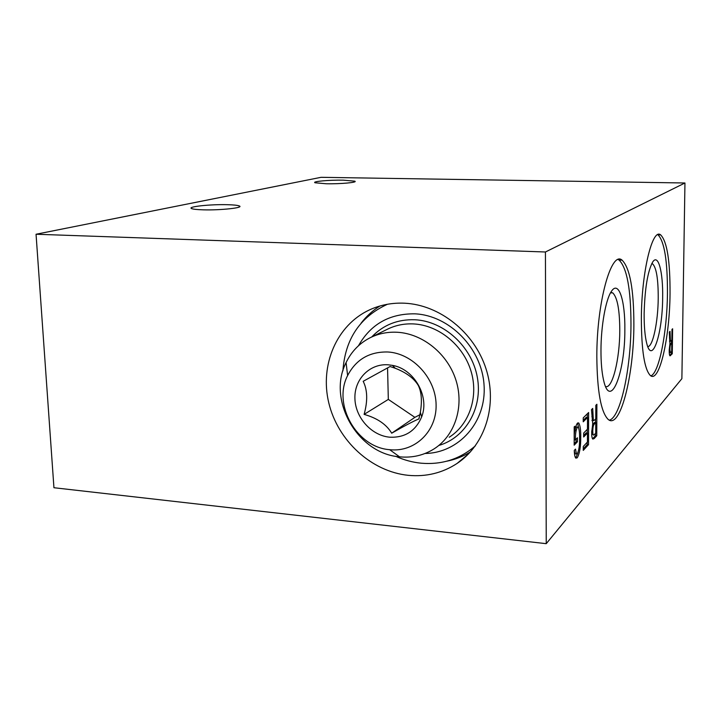 <?xml version="1.0" encoding="UTF-8"?>
<svg xmlns="http://www.w3.org/2000/svg" width="721" height="721" viewBox="0 0 721 721"><rect width="100%" height="100%" fill="white"/><g stroke="black" fill="none" stroke-linecap="round" stroke-linejoin="round"><path stroke-width="1.08" d="M657.741 234.685L657.976 234.812C664.411 241.328 667.565 260.894 667.448 293.51C667.105 331.993 659.21 372.991 650.856 375.875M641.348 318.376C641.537 272.015 652.406 227.602 660.679 234.893C667.051 241.418 670.179 260.993 670.043 293.627C669.728 337.599 659.436 383.248 650.423 375.587C644.475 369.603 641.456 350.523 641.348 318.376M644.141 313.419C644.844 288.4 647.692 271.258 652.694 262.002C658.255 253.233 663.131 271.898 662.653 297.611C662.563 333.553 652.117 365.592 646.728 343.385C644.925 336.22 644.06 326.225 644.141 313.419M651.649 263.841L652.622 263.877C656.389 267.617 658.255 279.018 658.228 298.07C658.066 322.017 652.82 347.017 647.746 346.585M343.304 180.16L354.732 181.16C358.409 182.404 340.501 184.071 326.298 183.765L315.077 182.774C311.472 181.494 329.38 179.871 343.304 180.16M227.457 204.701C233.541 204.854 237.452 205.26 239.192 205.909C244.77 207.702 220.698 210.388 203.214 209.829C197.266 209.658 193.444 209.261 191.759 208.63C186.297 206.774 210.433 204.178 227.457 204.701M408.374 475.337C426.156 476.969 442.379 473.012 457.042 463.468C485.17 444.821 497.805 404.995 485.972 368.656C474.265 332.3 439.684 304.839 404.643 303.208C392.215 302.64 380.562 304.839 369.693 309.796C336.617 325.009 319.655 365.042 328.767 402.814C337.716 440.621 371.387 471.687 408.374 475.337M446.542 461.251C455.077 459.583 463.026 456.465 470.407 451.923M618.149 259.56L619.06 260.047C626.964 267.87 630.938 289.4 630.974 324.666C630.848 369.098 620.457 417.549 609.353 420.154M596.826 356.769C596.664 302.514 611.282 250.196 622.097 260.164C629.92 267.978 633.849 289.536 633.876 324.82C633.84 375.821 620.087 430.131 608.109 419.361C600.926 412.079 597.159 391.215 596.826 356.769M600.972 350.289C600.99 325.991 605.721 299.63 611.309 291.518C618.591 279.748 625.287 300.351 624.846 329.903C625.098 373.199 610.11 411.195 603.477 379.688C601.783 371.982 600.944 362.185 600.972 350.289M610.777 292.384L612.76 292.888C617.356 297.385 619.7 309.913 619.781 330.47C619.781 358.941 612.435 389.106 605.604 386.564M575.502 449.102L576.467 453.969L577.305 453.788C578.972 450.337 579.729 445.154 579.576 438.233C579.693 432.888 579.242 429.175 578.206 427.084L577.413 427.22C575.998 429.788 575.313 433.961 575.367 439.756L577.422 437.809L577.422 441.784L574.177 445.172L574.195 426.886L574.79 426.291L575.007 430.888C575.592 426.886 576.412 424.318 577.476 423.173L578.729 422.975C580.171 425.372 580.838 430.058 580.72 437.034C580.811 446.678 579.648 453.608 577.233 457.817L575.8 458.141C574.88 456.997 574.376 454.419 574.277 450.4L575.502 449.102M574.295 450.868L575.133 453.851L575.691 453.906M577.647 427.039L576.079 427.111L577.413 427.22M576.079 427.111L575.529 427.959M574.7 430.861L574.186 435.015M574.177 439.666L575.367 439.756M578.026 452.545L575.899 457.7L577.233 457.817M579.567 436.935L580.72 437.034M577.593 423.074L579.197 430.32M574.195 430.816L575.007 430.888M576.088 439.197L576.088 441.676L574.177 443.658M574.177 439.837L575.367 439.945M576.088 441.676L577.422 441.784M587.453 433.015L583.668 436.989L583.677 433.078L587.471 429.139L587.498 417.504L583.235 421.803L583.244 417.865L588.615 412.511L588.516 444.686L583.262 450.391L583.271 446.488L587.426 442.027L587.453 433.015L586.155 432.906L583.668 435.502M587.227 442.234L587.227 444.578L588.516 444.686M587.227 444.578L583.271 448.85M587.318 413.809L587.3 417.486M587.273 429.346L587.255 432.997M587.498 417.504L586.2 417.396L583.235 420.37M596.889 404.265L596.763 435.745L594.077 438.656L592.743 439.071C591.986 438.143 591.635 435.881 591.68 432.276L592.734 424.029L591.508 409.636L592.698 408.447L593.356 420.667L594.663 419.983L595.78 418.82L595.834 405.319L596.889 404.265M595.555 419.054L595.546 422.596M595.501 433.357L595.492 435.637L596.763 435.745M595.492 435.637L592.797 438.557L594.077 438.656M591.517 409.618L591.562 410.637M591.815 412.547L592.887 412.628M595.762 422.614L594.51 423.921C593.446 424.651 592.869 427.03 592.761 431.059C592.824 434.79 593.374 435.953 594.392 434.547L595.717 433.114L595.762 422.614L594.492 422.506L593.23 423.822L594.51 423.921M593.23 423.822L592.491 424.84M591.707 430.978L592.761 431.059M591.707 434.186L593.05 434.502M591.932 420.334L592.464 420.595M591.878 416.657L592.923 416.747M53.94 487.729L36.05 234.244L321.034 177.321L684.95 182.99L681.877 378.678L546.239 543.679L53.94 487.729M379.913 306.001C372.622 310.589 366.34 316.321 361.077 323.188M36.05 234.244L545.437 251.99L546.239 543.679M545.437 251.99L684.95 182.99M669.485 335.499L669.313 332.075L670.043 331.354L670.404 341.222L671.828 340.141L671.981 329.425L672.63 328.776L672.269 353.795L669.944 355.814C669.403 355.183 669.16 353.272 669.223 350.064L669.935 343.71L669.485 335.499M669.737 355.543L670.611 355.588M671.278 351.911L671.26 353.732L672.269 353.795M671.26 353.732L669.683 355.435M671.44 340.537L671.404 343.133M669.485 334.661L670.124 334.697M669.476 337.933L670.115 337.969M671.666 351.497L671.783 343.151L671.008 343.962C670.359 344.341 669.989 346.116 669.881 349.306L670.278 352.605L671.666 351.497M671.008 343.962L669.989 343.899L671.783 343.151M670.278 352.605L669.512 352.56M669.241 349.261L669.881 349.306M364.105 414.386C367.827 401.02 367.521 389.998 363.186 381.301L390.097 366.52L395.243 368.26C406.274 372.577 413.935 378.273 418.234 385.338C421.515 391.882 422.227 400.867 420.361 412.313L418.91 418.919C413.557 421.118 404.481 425.877 391.692 433.195C386.411 424.354 377.209 418.09 364.105 414.386L388.322 399.407L414.89 417.351L419.883 414.728M388.132 364.799C369.603 363.429 354.209 379.336 354.912 398.506C355.345 417.657 371.558 435.691 389.881 437.205C405.049 437.791 415.647 431.005 421.677 416.846C429.815 396.496 414.151 368.981 392.44 365.376L388.132 364.799M390.178 449.733C414.863 452.265 436.728 431.437 436.106 404.878C435.854 378.345 412.872 353.344 387.826 351.983C369.431 351.605 356.03 359.455 347.621 375.542C332.48 404.607 356.688 447.417 389.664 449.679L390.178 449.733M400.182 456.88C412.484 457.952 423.741 455.311 433.961 448.958C454.78 435.835 464.342 406.995 456.051 380.508C447.849 353.993 422.894 333.679 397.352 332.264C387.817 331.759 378.913 333.499 370.639 337.491C359.698 342.98 351.515 351.343 346.08 362.582C326.901 399.641 357.526 453.806 399.533 456.817L400.182 456.88M425.075 453.473C458.907 453.022 486.63 421.965 484.061 385.185C481.934 348.414 449.534 315.338 414.89 313.833C389.529 313.527 370.72 324.171 358.463 345.765M395.64 456.267C403.922 460.034 412.475 462.341 421.289 463.206C441.865 464.91 459.872 459.142 475.319 445.893M387.438 304.262C359.932 316.997 345.089 339.185 342.917 370.846M414.89 417.351L391.692 433.195M387.556 367.899L388.322 399.407M449.201 437.241C469.524 424.408 478.897 396.361 470.867 370.648C462.927 344.917 438.656 325.252 413.764 323.936C404.463 323.468 395.784 325.18 387.709 329.082L370.639 337.491M438.837 445.452C465.739 437.656 483.061 407.716 477.293 377.101C471.768 346.468 444.01 321.169 415.008 319.764C397.713 319.169 383.284 324.901 371.721 336.959M660.679 234.893L657.976 234.812M354.732 181.16L354.75 181.818M239.192 205.909L239.237 207.008M468.704 453.743L457.042 463.468M622.097 260.164L619.06 260.047M612.76 292.888L610.552 292.789M576.467 453.969L575.133 453.851M578.729 422.975L577.818 422.903M593.356 420.667L592.076 420.559M371.36 309.057L369.693 309.796M670.404 341.222L669.494 341.168M389.664 449.679L399.533 456.817M347.621 375.542L346.08 362.582M395.243 368.269L392.44 365.376M420.361 412.304L421.677 416.846"/></g></svg>
